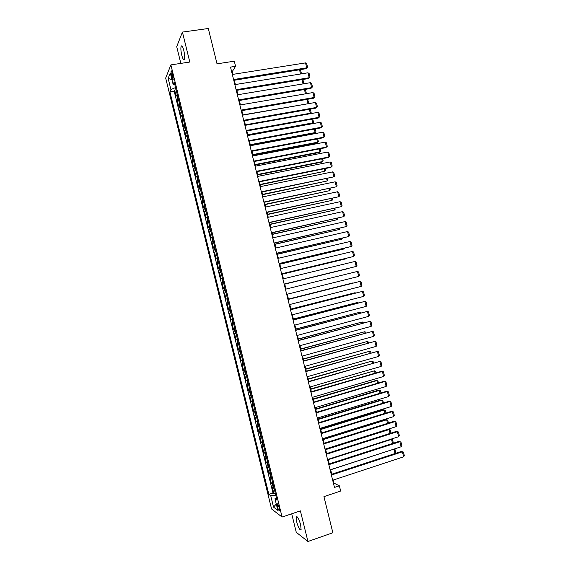 <?xml version="1.0" encoding="UTF-8"?>
<svg xmlns="http://www.w3.org/2000/svg" width="570" height="570" viewBox="0 0 570 570"><rect width="100%" height="100%" fill="white"/><g stroke="black" fill="none" stroke-linecap="round" stroke-linejoin="round"><path stroke-width="0.85" d="M300.639 524.77C298.808 518.607 297.326 515.993 296.193 516.912L296.664 521.821C298.473 527.948 299.955 530.563 301.11 529.68L300.639 524.77M183.775 50.338C182.742 46.533 181.873 45.165 181.16 46.234C180.64 48.101 180.84 51.079 181.752 55.162C182.778 58.959 183.654 60.32 184.367 59.259C184.887 57.413 184.687 54.442 183.775 50.338M279.236 507.927C278.331 504.82 277.618 503.51 277.106 503.994L277.376 506.552C278.274 509.651 278.987 510.962 279.514 510.492L279.236 507.927M291.712 513.798L296.272 532.33L307.935 541.5L332.859 532.75L323.938 496.634L340.653 491.034L339.357 485.804L333.97 483.118L333.215 480.047M165.678 78.04L271.569 508.974L282.086 517.047L170.886 64.887L165.678 78.04M170.886 64.887L189.803 62.037L182.421 32.084L176.714 46.669L180.833 63.384M182.421 32.084L208.299 28.5L217.028 63.833L234.291 61.189L235.56 66.32L230.508 67.103L334.462 487.435L339.357 485.804M177.213 94.399L176.144 96.102L174.655 90.039L176.087 89.811M178.21 98.468L177.142 100.142L178.567 99.907M177.142 100.142L178.631 106.205L179.714 104.566M182.215 114.741L181.118 116.309L179.621 110.245L181.046 110.003M184.716 124.915L183.604 126.419L182.108 120.355L183.533 120.106M187.224 135.097L186.091 136.536L184.594 130.466L186.019 130.216M189.724 145.286L188.577 146.661L187.081 140.583L188.506 140.327M192.233 155.475L191.064 156.786L189.575 150.708L190.993 150.444M194.74 165.671L193.558 166.917L192.061 160.833L193.487 160.569M197.248 175.874L196.052 177.049L194.555 170.972L195.973 170.694M199.757 186.084L198.545 187.188L197.049 181.103L198.467 180.825M202.272 196.294L201.039 197.334L199.543 191.249L200.961 190.964M204.78 206.511L203.533 207.487L202.037 201.395L203.454 201.103M207.295 216.728L206.027 217.64L204.53 211.548L205.948 211.249M209.81 226.953L208.527 227.801L207.031 221.709L208.442 221.402M212.325 237.184L211.028 237.968L209.525 231.869L210.943 231.562M214.84 247.423L213.529 248.135L212.026 242.036L213.436 241.723M217.362 257.661L216.03 258.31L214.527 252.204L215.937 251.89M219.878 267.907L218.531 268.491L217.028 262.385L218.438 262.058M222.4 278.16L221.039 278.673L219.536 272.56L220.946 272.232M224.922 288.413L223.54 288.862L222.036 282.748L223.447 282.414M227.444 298.673L226.048 299.058L224.544 292.937L225.948 292.602M229.966 308.94L228.556 309.254L227.052 303.133L228.456 302.791L227.836 302.934L226.832 298.837M228.556 309.254L229.959 308.904M230.978 313.044L229.56 313.336L231.064 319.457L232.467 319.1M233.508 323.318L232.068 323.539L233.572 329.667L234.975 329.303M236.03 333.593L234.576 333.756L236.087 339.884L237.49 339.513M238.559 343.874L237.091 343.966L238.595 350.101L239.998 349.724M241.089 354.162L239.599 354.191L241.11 360.326L242.514 359.948M243.618 364.458L242.115 364.415L243.625 370.55L245.029 370.165M246.155 374.754L244.63 374.647L246.14 380.781L247.544 380.397M248.684 385.056L247.152 384.878L248.662 391.02L250.059 390.628M251.22 395.359L249.667 395.117L251.178 401.266L252.574 400.867M253.757 405.676L252.182 405.363L253.7 411.511L255.089 411.105M256.293 415.993L254.705 415.616L256.215 421.764L257.612 421.351M258.83 426.31L257.227 425.868L258.737 432.024L260.134 431.604M261.373 436.641L259.749 436.128L261.267 442.284L262.656 441.864M263.91 446.973L262.271 446.396L263.789 452.551L265.178 452.124M266.454 457.304L264.801 456.663L266.311 462.826L267.701 462.391M268.997 467.649L267.323 466.937L268.841 473.1L270.23 472.658M271.541 477.995L269.852 477.218L271.37 483.389L272.759 482.94M171.363 75.297L171.919 77.577C172.446 79.522 172.867 80.213 173.195 79.672L172.275 73.074C171.755 71.136 171.328 70.445 171.007 70.986L171.363 75.297L172.767 75.076M276.386 497.703L274.982 498.736L276.992 500.161L174.163 82.009L173.116 84.431L174.847 84.773M274.982 498.736L277.839 510.357L273.543 507.129L270.743 495.736L268.848 494.389L169.91 91.813L170.9 89.533L168.157 78.354L170.316 73.031L173.116 84.431M174.655 90.039L174.163 91.129L272.98 493.043L273.899 493.67L275.281 493.221M274.084 488.348L272.382 487.5L273.899 493.67M273.066 484.208L271.37 483.389M270.522 473.855L268.841 473.1M267.978 463.51L266.311 462.826M265.435 453.171L263.789 452.551M262.898 442.84L261.267 442.284M260.355 432.509L258.737 432.024M257.818 422.185L256.215 421.764M255.282 411.861L253.7 411.511M252.745 401.551L251.178 401.266M250.209 391.241L248.662 391.02M247.672 380.931L246.14 380.781M245.143 370.635L243.625 370.55M242.606 360.34L241.11 360.326M240.077 350.051L238.595 350.101M237.547 339.763L236.087 339.884M235.018 329.481L233.572 329.667M232.496 319.207L231.064 319.457M227.052 303.133L227.836 302.934M224.544 292.937L225.934 292.517M222.036 282.748L223.412 282.257M219.536 272.56L220.889 272.004M217.028 262.385L218.367 261.758M214.527 252.204L215.852 251.52M212.026 242.036L213.33 241.281M209.525 231.869L210.815 231.049M207.031 221.709L208.299 220.818M204.53 211.548L205.784 210.594M202.037 201.395L203.276 200.376M199.543 191.249L200.761 190.166M197.049 181.103L198.253 179.956M194.555 170.972L195.745 169.753M192.061 160.833L193.237 159.557M189.575 150.708L190.729 149.361M187.081 140.583L188.221 139.173M184.594 130.466L185.72 128.991M182.108 120.355L183.212 118.809M179.621 110.245L180.711 108.635M307.935 541.5L300.39 510.87L282.086 517.047M232.873 74.371L232.204 71.656L235.56 66.32M331.769 474.212L330.65 469.68M329.218 463.887L328.085 459.32M326.66 453.563L325.527 448.968M324.109 443.246L322.962 438.615M321.558 432.936L320.404 428.27M319.008 422.626L317.846 417.924M316.464 412.324L315.288 407.593M313.913 402.028L312.738 397.261M311.37 391.74L310.18 386.937M308.826 381.451L307.629 376.613M306.282 371.17L305.078 366.296M303.739 360.888L302.528 355.986M301.202 350.621L299.977 345.677M298.659 340.354L297.433 335.381M296.122 330.087L294.882 325.085M293.586 319.834L292.339 314.79M291.049 309.581L289.795 304.508M288.513 299.328L287.252 294.227M285.983 289.083L284.715 283.967M283.44 278.808L282.186 273.735M280.903 268.541L279.656 263.504M278.36 258.281L277.127 253.28M275.823 248.021L274.597 243.055M273.286 237.768L272.068 232.838M270.75 227.516L269.546 222.628M268.221 217.27L267.017 212.425M265.684 207.031L264.494 202.222M263.155 196.8L261.972 192.026M260.625 186.568L259.457 181.837M258.096 176.344L256.935 171.648M255.567 166.126L254.419 161.467M253.044 155.909L251.897 151.292M250.515 145.699L249.382 141.118M247.993 135.496L246.867 130.95M245.47 125.293L244.359 120.79M242.948 115.097L241.844 110.63M240.426 104.909L239.336 100.484M237.911 94.727L236.821 90.331M235.389 84.545L234.313 80.192M231.655 71.742L232.204 71.656M333.436 483.296L333.97 483.118M175.532 87.573L170.9 89.533M174.163 91.129L169.91 91.813M272.98 493.043L268.848 494.389M270.743 495.736L275.773 495.209M171.962 79.736L168.157 78.354M273.543 507.129L276.279 504.008M232.325 74.456L305.513 62.9L306.745 67.844L305.976 68.706L307.558 67.167L306.745 67.844L233.586 79.544M233.764 80.277L305.976 68.706M305.513 62.9L306.696 63.712L307.558 67.167M234.327 80.249L299.528 69.796L300.689 70.58L301.494 73.836M300.568 73.986L299.528 69.796M234.84 84.631L307.978 72.789L309.211 77.727L308.434 78.567L310.016 77.035L309.211 77.727L236.101 89.725M236.272 90.423L308.434 78.567M307.978 72.789L309.154 73.58L310.016 77.035M237.362 94.812L310.443 82.671L311.676 87.616L310.892 88.421L312.474 86.911L311.676 87.616L238.616 99.907M238.787 100.569L310.892 88.421M310.443 82.671L311.619 83.455L312.474 86.911M239.877 105.001L312.909 92.568L314.141 97.513L313.343 98.289L314.939 96.793L314.141 97.513L241.138 110.096M241.295 110.73L313.343 98.289M312.909 92.568L314.077 93.338L314.939 96.793M242.4 115.197L315.374 102.465L316.607 107.416L315.801 108.158L317.405 106.683L316.607 107.416L243.661 120.291M243.81 120.89L315.801 108.158M315.374 102.465L316.542 103.22L317.405 106.683M303.041 83.904L301.972 79.629M302.157 79.593L303.083 80.213L303.732 83.79M305.506 93.829L304.437 89.511M304.857 89.44L305.484 89.846L306.325 93.224L305.748 93.786M305.67 93.801L306.325 93.224M307.7 103.804L242.906 114.912M307.572 99.287L308.726 102.864L307.935 103.576L306.895 99.401M308.726 102.864L307.736 103.797M310.287 109.134L311.127 112.511L309.709 113.815L310.337 113.23L245.357 124.83M311.127 112.511L310.337 113.23L309.36 109.298M244.922 125.393L317.839 112.368L319.072 117.32L318.267 118.033L246.318 131.05M246.183 130.494L319.072 117.32L319.863 116.572L319.001 113.109L317.839 112.368M247.943 135.282L311.975 123.576L312.745 122.899L247.808 134.748M312.745 119.03L313.529 122.158L312.745 122.899L311.826 119.194M247.444 135.596L320.304 122.272L321.537 127.224L320.725 127.908L248.834 141.218M248.705 140.697L321.537 127.224L322.328 126.462L321.466 122.999L320.304 122.272M250.387 145.172L314.376 133.216L315.153 132.568L250.266 144.673M315.21 128.927L315.93 131.812L315.153 132.568L314.291 129.098M249.974 145.799L322.777 132.183L324.009 137.142L323.183 137.79L251.356 151.392M251.235 150.907L324.009 137.142L324.793 136.365L323.931 132.895L322.777 132.183M252.831 155.069L316.778 142.856L317.561 142.236L252.717 154.605M317.682 138.838L318.338 141.474L317.561 142.236L316.756 139.009M252.496 156.016L325.242 142.101L326.482 147.06L325.648 147.68L253.871 161.574M253.757 161.125L326.482 147.06L327.266 146.269L326.403 142.799L325.242 142.101M255.282 164.965L319.179 152.504L319.969 151.919L255.175 164.538M320.148 148.742L320.739 151.136L319.969 151.919L319.221 148.92M255.025 166.233L327.714 152.019L328.954 156.978L328.113 157.569L256.386 171.755M256.286 171.342L328.954 156.978L329.731 156.173L328.869 152.703L327.714 152.019M257.733 174.876L321.58 162.158L322.378 161.595L257.633 174.477M322.613 158.66L323.147 160.804L322.378 161.595L321.694 158.838M257.547 176.451L330.187 161.944L331.427 166.91L330.579 167.466L258.908 181.944M258.816 181.566L331.427 166.91L332.203 166.084L331.341 162.614L330.187 161.944M260.184 184.78L324.786 171.285L260.091 184.423M325.085 168.578L325.555 170.473L324.786 171.285L324.159 168.763M260.077 186.682L332.659 171.876L333.899 176.843L261.43 192.14M261.345 191.798L333.899 176.843L334.676 176.002L333.806 172.532L332.659 171.876M262.635 194.698L327.201 180.975L262.556 194.37M327.558 178.503L327.964 180.156L327.201 180.975L326.631 178.688M262.613 196.914L335.139 181.809L336.378 186.775L263.953 202.336M263.874 202.029L336.378 186.775L337.148 185.927L336.279 182.45L335.139 181.809M265.086 204.616L329.617 190.672L265.014 204.324M330.023 188.428L330.372 189.831L329.617 190.672L329.104 188.62M267.544 214.541L332.032 200.369L267.48 214.284M332.495 198.36L332.787 199.521L332.032 200.369L331.576 198.56M270.002 224.466L334.447 210.073L269.945 224.245M334.975 208.299L335.196 209.211L334.447 210.073L334.056 208.499M265.143 207.145L337.611 191.748L338.851 196.721L266.475 212.539M266.411 212.268L338.851 196.721L339.62 195.852L338.751 192.375L337.611 191.748M267.672 217.391L340.091 201.687L341.33 206.661L268.997 222.749M268.94 222.514L341.33 206.661L342.093 205.784L341.223 202.307L340.091 201.687M270.209 227.637L342.57 211.641L343.81 216.614L271.527 232.959M271.477 232.76L343.81 216.614L344.565 215.716L343.703 212.239L342.57 211.641M272.453 234.398L336.863 219.778L272.41 234.213M337.447 218.239L337.611 218.901L336.863 219.778L336.528 218.445M272.745 237.889L345.049 221.595L346.289 226.568L274.056 243.183M274.013 243.012L346.289 226.568L347.045 225.663L346.175 222.179L345.049 221.595M274.911 244.338L339.278 229.496L274.875 244.181M339.927 228.185L339.278 229.496L339.007 228.399M275.281 248.142L347.529 231.548L348.769 236.529L276.585 253.401M276.55 253.272L348.769 236.529L349.524 235.602L348.655 232.125L347.529 231.548M277.369 254.284L341.701 239.208L277.341 254.156M342.399 238.139L341.701 239.208L341.487 238.353M277.818 258.402L350.009 241.509L351.248 246.496L279.115 263.632M279.086 263.54L351.248 246.496L352.004 245.556L351.134 242.072L350.009 241.509M279.834 264.231L344.116 248.933L279.813 264.138M344.772 248.121L344.116 248.933L343.966 248.313M280.362 268.669L352.495 251.477L353.735 256.464L281.644 273.864M281.63 273.807L353.735 256.464L354.483 255.51L353.614 252.026L352.495 251.477M282.293 274.177L346.539 258.659L282.278 274.127M346.938 258.16L346.539 258.659L346.446 258.274M282.898 278.944L354.975 261.452L356.221 266.439L284.173 284.102M284.166 284.081L356.221 266.439L356.963 265.47L356.093 261.979L354.975 261.452M284.758 284.138L348.961 268.385L284.751 284.117M285.442 289.218L357.461 271.427L358.708 276.414L286.71 294.355M357.461 271.427L358.573 271.947L359.442 275.431L358.708 276.414M287.985 299.499L359.948 281.409L287.978 299.464M289.254 304.644L361.195 286.397L359.948 281.409L361.059 281.915L361.929 285.399L361.195 286.397M288.463 299.108L352.595 282.991L288.456 299.079M290.529 309.788L362.435 291.391L290.508 309.717M291.797 314.932L363.681 296.386L362.435 291.391L363.546 291.883L364.415 295.374L363.681 296.386M293.073 320.076L364.928 301.38L293.044 319.969M294.348 325.221L366.168 306.382L364.928 301.38L366.026 301.858L366.895 305.349L366.168 306.382M295.616 330.372L367.415 311.377L295.581 330.23M296.892 335.523L368.662 316.379L367.415 311.377L368.512 311.84L369.389 315.331L368.662 316.379M290.935 309.111L355.024 292.731L290.921 309.047M355.139 293.187L355.024 292.731L355.723 293.037M293.408 319.122L357.447 302.478L293.386 319.022M357.618 303.176L357.447 302.478L358.523 302.941M295.887 329.132L359.877 312.232L295.851 328.997M360.105 313.165L359.877 312.232L361.017 312.923M298.167 340.675L369.909 321.373L298.124 340.497M299.442 345.826L371.148 326.375L369.909 321.373L370.999 321.822L371.875 325.32L371.148 326.375M298.359 339.143L362.306 321.986L298.324 338.979M362.598 323.161L362.306 321.986L363.503 322.912M300.718 350.978L372.395 331.384L300.661 350.764M301.993 356.136L373.642 336.386L372.395 331.384L373.493 331.818L374.362 335.31L373.642 336.386M300.839 349.168L364.736 331.74L300.789 348.961M365.085 333.158L364.736 331.74L365.812 332.168L365.997 332.909M303.269 361.287L374.889 341.387L303.204 361.038M304.544 366.446L376.136 346.396L374.889 341.387L375.979 341.808L376.856 345.306L376.136 346.396M303.318 359.193L367.166 341.508L303.261 358.958M367.579 343.161L367.166 341.508L368.234 341.915L368.484 342.912M305.819 371.604L377.383 351.405L305.748 371.319M307.095 376.763L378.637 356.414L377.383 351.405L378.473 351.811L379.342 355.31L378.637 356.414M305.805 369.225L369.595 351.277L305.734 368.954M370.065 353.172L369.595 351.277L370.664 351.669L370.977 352.916M308.37 381.928L379.884 361.423L308.292 381.608M309.645 387.087L381.13 366.432L379.884 361.423L380.967 361.815L381.836 365.313L381.13 366.432M310.921 392.253L382.377 371.448L381.366 371.362L310.835 391.896M312.203 397.418L383.624 376.457L382.377 371.448L383.46 371.825L384.33 375.324L383.624 376.457M313.479 402.584L384.878 381.472L383.859 381.358L313.379 402.192M314.754 407.75L386.125 386.489L384.878 381.472L385.954 381.836L386.823 385.341L386.125 386.489M308.285 379.257L372.025 361.045L308.206 378.95M372.559 363.183L372.025 361.045L373.094 361.43L373.464 362.926M310.764 389.296L374.462 370.828L310.686 388.954M375.053 373.2L374.462 370.828L375.523 371.198L375.958 372.937M313.251 399.342L376.898 380.603L375.929 380.503L313.158 398.964M377.547 383.225L376.898 380.603L377.96 380.959L378.452 382.955M316.036 412.922L387.372 391.505L386.346 391.362L315.93 412.488M317.312 418.088L388.626 396.521L387.372 391.505L388.448 391.854L389.324 395.359L388.626 396.521M315.737 409.388L379.335 390.393L378.352 390.258L315.637 408.982M380.048 393.25L379.335 390.393L380.389 390.735L380.952 392.979M318.594 423.261L389.873 401.544L388.84 401.366L318.473 422.79M319.87 428.433L391.127 406.56L389.873 401.544L390.949 401.878L391.818 405.384L391.127 406.56M318.224 419.442L381.772 400.183L380.781 400.019L318.117 419M382.541 403.282L381.772 400.183L382.826 400.511L383.446 403.011M321.152 433.606L392.381 411.583L391.334 411.376L321.024 433.1M322.428 438.779L393.628 416.606L392.381 411.583L393.443 411.903L394.319 415.416L393.628 416.606M320.711 429.502L384.209 409.98L383.218 409.78L320.589 429.025M385.042 413.321L384.209 409.98L385.263 410.293L385.947 413.043M323.71 443.959L394.882 421.629L393.827 421.394L323.575 443.417M324.993 449.132L396.129 426.652L394.882 421.629L395.943 421.935L396.82 425.448L396.129 426.652M323.197 439.563L386.645 419.776L385.648 419.556L323.076 439.057M387.543 423.368L386.645 419.776L387.7 420.083L388.441 423.082M326.268 454.311L397.383 431.682L396.321 431.412L326.126 453.734M327.551 459.491L398.637 436.705L397.383 431.682L398.444 431.974L399.321 435.487L398.637 436.705M325.691 449.63L389.089 429.58L388.077 429.324L325.555 449.089M390.044 433.414L389.089 429.58L390.136 429.873L390.942 433.122M328.833 464.671L399.891 441.736L398.822 441.436L328.683 464.058M330.115 469.858L401.145 446.766L399.891 441.736L400.945 442.014L401.822 445.533L401.145 446.766M398.822 441.436L400.945 442.014M328.185 459.705L391.533 439.392L390.856 439.199M392.545 443.46L391.533 439.392L392.573 439.662L393.371 443.196M390.863 439.199L392.573 439.662M331.398 475.038L402.399 451.796L401.323 451.469L331.234 474.39M332.68 480.225L403.646 456.827L402.399 451.796L403.446 452.06L404.322 455.58L403.646 456.827M401.323 451.469L403.446 452.06M330.671 469.78L393.806 449.153M395.046 453.521L393.97 449.203L395.01 449.466L395.63 453.328M393.856 449.139L395.01 449.466M177.69 98.988L176.693 94.934M273.386 488.169L272.367 484.03M270.843 477.831L269.831 473.699M268.306 467.507L267.287 463.374M265.762 457.183L264.751 453.057M263.226 446.866L262.214 442.74M260.69 436.549L259.678 432.43M258.16 426.246L257.141 422.121M255.624 415.943L254.612 411.818M253.094 405.641L252.083 401.522M250.558 395.352L249.546 391.234M248.028 385.064L247.017 380.945M245.506 374.775L244.494 370.664M242.977 364.501L241.965 360.39M240.447 354.227L239.443 350.115M237.925 343.959L236.913 339.855M235.403 333.692L234.391 329.588M232.881 323.439L231.869 319.335M230.358 313.179L229.347 309.083M225.321 292.688L224.309 288.591M222.799 282.449L221.794 278.36M220.284 272.218L219.279 268.128M217.768 261.986L216.764 257.897M215.253 251.762L214.249 247.679M212.745 241.545L211.741 237.462M210.23 231.335L209.226 227.245M207.722 221.124L206.718 217.042M205.214 210.914L204.21 206.839M202.706 200.718L201.702 196.643M200.198 190.522L199.194 186.447M197.69 180.334L196.686 176.258M195.189 170.145L194.185 166.077M192.681 159.971L191.684 155.895M190.181 149.796L189.183 145.728M187.68 139.621L186.682 135.553M185.179 129.454L184.181 125.393M182.685 119.294L181.68 115.233M180.184 109.141L179.187 105.079M173.209 77.377L171.919 77.577M297.006 516.634L296.193 516.912M182.094 46.099L181.16 46.234M277.497 503.859L277.106 503.994M171.449 70.922L171.007 70.986"/></g></svg>
